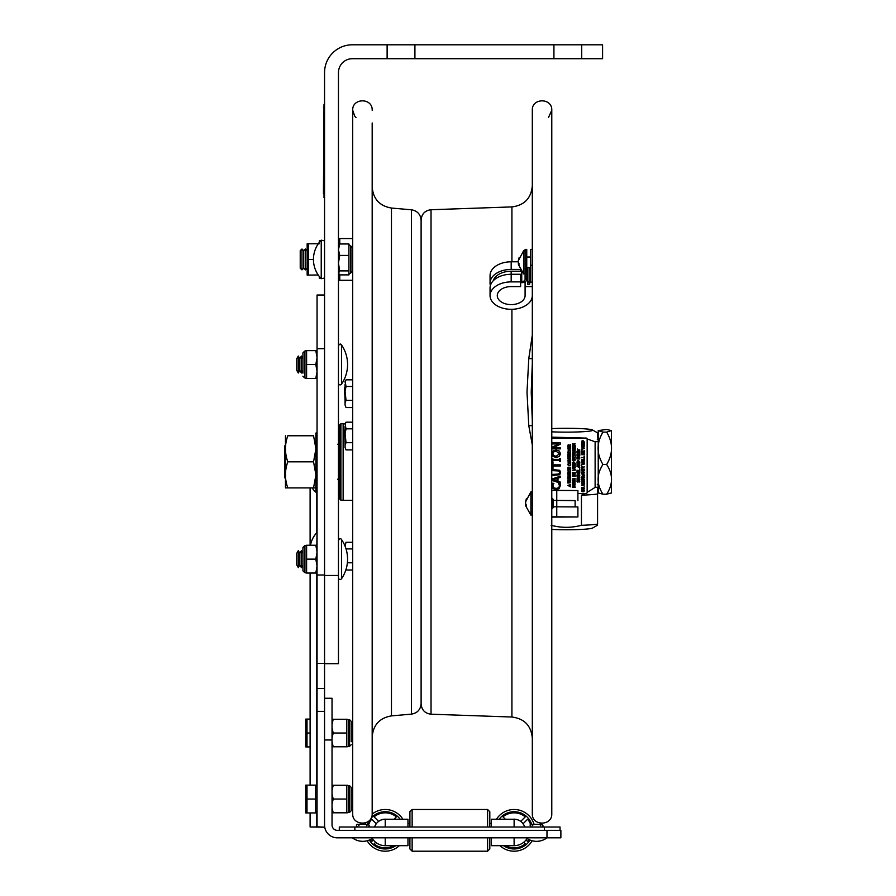 <?xml version="1.0" encoding="UTF-8"?>
<svg xmlns="http://www.w3.org/2000/svg" width="896" height="896" viewBox="0 0 896 896"><rect width="100%" height="100%" fill="white"/><g stroke="black" fill="none" stroke-linecap="round" stroke-linejoin="round"><path stroke-width="1.34" d="M532.314 444.931L528.774 425.634L527.005 392.134L528.774 358.635L532.314 335.048M532.314 363.328L531.227 392.134L532.314 420.941M411.466 714.134L391.462 715.882L391.462 208.051L411.466 209.798L411.466 714.134C417.379 713.115 420.605 709.598 421.109 703.606L421.109 220.013C421.669 213.931 424.973 210.504 431.032 209.731L511.918 206.909C524.362 205.318 531.16 198.285 532.314 185.786M532.314 800.957L532.314 110.264C531.709 97.72 552.373 97.72 551.779 110.264L551.779 813.669C552.373 826.224 531.709 826.213 532.314 813.669L532.314 800.957M372.176 122.976L372.176 813.669C372.77 826.224 352.106 826.213 352.71 813.669L352.71 110.264L352.71 238.582L339.763 238.582L339.763 243.97M414.915 58.699L387.117 58.699L387.117 44.8L414.915 44.8L414.915 58.699L553.93 58.699L553.93 44.8L581.728 44.8L581.728 58.699L553.93 58.699M414.915 44.8L553.93 44.8M581.728 58.699L602.582 58.699L602.582 44.8L581.728 44.8M387.117 44.8L352.363 44.8A27.798 27.798 0 0 0 324.554 72.598L324.554 575.478L338.464 575.478L338.464 72.598A13.899 13.899 0 0 1 352.363 58.699L387.117 58.699M324.554 575.478L324.554 663.678L338.464 663.678L338.464 575.478M321.227 240.162L321.227 278.701A27.742 27.742 0 0 1 321.227 240.162L324.554 240.822M352.587 262.349L352.587 247.755L350.918 246.086L350.918 272.776L352.587 271.107M338.464 263.2L339.696 270.894L338.464 273.336M338.464 245.963L339.696 243.97L348.914 243.97L348.914 274.893L339.696 274.893L338.464 272.91M350.918 272.776L348.914 274.31M348.914 270.894L339.696 270.894M350.582 272.776L350.582 246.086L348.914 244.552M348.914 255.427L339.696 255.427L338.464 263.133M339.696 243.97L338.464 249.682L339.696 255.427M324.554 295.019L317.05 295.019L317.05 826.952L310.106 826.997L324.554 827.176L317.05 826.84M317.05 574.986L324.554 574.986L324.554 348.69L317.05 348.69M324.554 826.963L324.554 663.678M324.554 688.475L317.05 688.475M316.803 545.238L317.05 532.078M312.166 487.906A24.886 17.595 0 0 0 316.803 492.89L316.803 491.646M611.464 492.89L606.648 494.211C613.144 484.299 613.144 474.387 606.648 464.475C613.144 453.69 613.144 442.893 606.648 432.107L611.386 430.606L606.648 429.453L598.226 430.606L602.963 432.107C596.467 442.893 596.467 453.69 602.963 464.475C596.467 474.387 596.467 484.299 602.963 494.211L598.147 492.89M602.963 494.211L606.648 494.211M598.226 493.058L598.226 430.606M602.963 464.475L606.648 464.475M611.386 430.606L611.386 493.058M602.963 432.107L606.648 432.107M551.152 525.302C561.254 527.99 571.346 527.99 581.448 525.302L581.448 495.174A34.754 2.531 180 0 0 597.576 493.998L597.576 487.222A42.538 3.102 180 0 1 595.123 487.402L595.123 441.784L587.126 438.928M581.448 495.174L584.875 493.55M587.149 492.341L595.123 487.402M597.576 493.998L597.576 524.126A34.754 2.531 -0 0 1 590.867 524.821A34.754 2.531 -0 0 1 581.448 525.302M597.576 437.405L597.576 432.88L592.502 429.979A26.41 1.926 0 0 0 551.779 428.613M584.214 438.054L551.779 437.147M597.576 525.168L592.502 528.069A26.41 1.926 180 0 1 584.976 529.189A26.41 1.926 180 0 1 551.779 529.435M551.779 431.827A26.41 1.926 0 0 0 584.976 431.581A26.41 1.926 0 0 0 592.502 429.979M595.123 441.784A42.538 3.102 0 0 0 597.576 441.616M568.4 463.176L570.371 462.56L569.24 463.422L568.12 462.571L568.4 463.176M568.12 462.571L569.24 461.731L570.371 462.571M568.176 463.456L568.176 461.664L570.315 461.664L568.176 461.686L568.176 463.467L570.315 463.478L570.315 461.686L570.696 462.582M568.243 460.6L570.64 458.965L567.851 458.965L570.058 459.312L567.851 460.947L570.64 460.947L568.243 460.6M568.243 458.058L570.64 456.422L567.851 456.422L570.058 456.758L567.851 458.405L570.64 458.405L568.243 458.058M567.851 454.126L567.851 455.851L570.64 455.851L570.64 454.126L570.304 455.493L569.274 455.493L569.274 454.216L568.949 455.493L568.187 455.493L568.187 454.126M569.251 453.869L570.315 453.522L570.45 451.774L569.251 453.488L568.042 451.774L568.187 453.533L569.251 453.869M568.187 451.707L568.187 450.778L570.64 450.778L568.187 450.408L568.187 449.478L568.187 450.778M572.746 475.955L573.563 475.955M573.563 475.978L572.746 475.978L572.824 475.126L573.563 475.978M572.757 463.613L574.896 463.613L572.757 463.635L573.821 462.202L574.896 463.635M572.432 463.982L572.656 462.358L573.821 461.798L575.21 463.344L573.821 461.821L572.656 462.381L572.432 464.005L575.21 464.005L575.21 463.366L575.21 463.982M577.416 466.659L578.693 467.074L578.693 466.234L578.693 467.096L577.394 466.67L578.693 466.234M577.013 466.413L579.79 467.824L579.018 467.197L579.79 465.494L577.013 466.435L579.79 465.494M577.394 464.89L579.79 463.243L577.013 463.243L579.208 463.59L577.013 465.237L579.79 465.237L577.394 464.89M577.326 462.302L579.466 462.302M579.466 462.314L577.326 462.314L577.494 461.306L579.286 461.272L579.466 462.314M577.013 462.672L577.226 461.037L578.402 460.477L579.79 462.034L578.402 460.499L577.226 461.059L577.013 462.683L579.79 462.683L579.79 462.045L579.79 462.672M579.51 459.021L579.79 457.946L577.013 457.946L577.013 459.021L579.51 459.021M577.394 457.139L579.79 455.504L577.013 455.504L579.208 455.851L577.013 457.486L579.79 457.139M577.013 454.944L579.79 454.944L579.79 453.331L579.466 454.574L577.013 454.944M577.013 451.315L577.013 453.04L579.79 453.04L579.79 451.315L579.466 452.682L578.424 452.682L578.424 451.405L578.099 452.682L577.338 452.682L577.338 451.315M577.338 451.192L577.338 450.262L579.79 450.262L577.338 449.893L577.338 448.963L577.338 450.262M581.907 488.611L582.949 488.611M582.366 487.648L582.949 488.634L581.907 488.634L582.366 487.648M583.262 488.208L584.371 486.853L581.582 488.286L581.582 489.003L584.371 488.611M584.371 483.448L581.582 482.339L583.923 483.258L581.582 483.818L583.89 484.736L581.582 485.677L584.371 484.971L582.064 484.008L584.371 483.448M581.582 480.917L584.371 482.306L583.587 481.678L584.371 479.987L581.582 480.917L584.371 479.987M583.274 480.726L583.274 481.578L581.963 481.152L583.274 480.726L583.274 481.566L581.997 481.141M581.997 474.13L583.274 474.544L583.274 473.704L583.274 474.566L581.963 474.141L583.274 473.704M581.907 454.306L582.714 454.306L581.907 454.328L582.266 453.331L582.714 454.328M581.582 454.675L581.694 453.208L583.509 452.794L584.371 453.902L583.509 452.816L582.21 452.95L581.582 454.698L584.371 454.698L584.371 453.902L584.371 454.675M583.531 453.197L584.058 454.328L583.027 454.328L583.531 453.197M581.582 450.71L581.582 452.446L584.371 452.446L584.371 450.71L584.035 452.077L583.005 452.077L583.005 450.811L582.68 452.077L581.918 452.077L581.918 450.71M584.371 448.459L581.582 447.104L583.901 448.246L581.582 449.411L584.371 448.459M581.907 442.333L584.046 442.333L581.907 442.355L582.971 440.922L584.046 442.355M581.582 442.702L581.806 441.078L582.982 440.518L584.371 442.086L582.982 440.541L581.806 441.101L581.582 442.725L584.371 442.725L584.371 442.086L584.371 442.702M567.851 485.442L570.64 484.501L567.851 485.453L570.64 486.842L569.856 485.162L570.64 486.45M569.296 482.675L570.64 482.675L569.296 482.698L569.296 481.443M568.971 481.466L568.971 482.698L568.187 482.698L568.187 481.387M567.851 481.41L567.851 483.067L570.64 482.698M570.304 480.715L567.851 480.715L570.304 480.693L570.304 479.45M567.851 480.693L570.64 481.085L570.64 479.472M568.949 478.811L568.187 478.811L568.949 478.8L568.949 477.546M568.187 478.811L568.187 477.434M567.851 477.445L567.851 479.181L570.64 479.181L570.64 477.434M570.304 478.811L569.274 478.811L570.304 478.8L570.304 477.445M567.851 475.104L569.229 475.978L567.851 475.126L568.938 476.202L567.851 477.288L569.24 476.426L570.64 477.31L569.531 476.224L570.64 475.126L569.229 476L570.64 475.126M570.349 474.219L568.142 474.219L570.349 473.861M570.64 472.618L570.405 471.811L570.64 473.413L567.851 473.413L568.478 471.654L570.405 471.811L567.963 471.923L567.851 473.39M567.851 470.77L570.64 471.162L570.64 469.538M570.304 469.538L570.304 470.792M568.949 468.899L568.187 468.899L568.949 468.877L568.949 467.622M568.187 468.899L568.187 467.51M567.851 467.533L567.851 469.269L570.64 469.269L570.64 467.51M570.304 468.899L569.274 468.899L570.304 468.877L570.304 467.533M569.274 468.899L569.274 467.622M568.12 464.834L569.251 465.685L568.12 464.845L568.49 463.994L567.874 464.363L568.49 463.994M568.187 465.752L570.315 465.741L570.685 464.856L570.315 465.73M570.002 463.994L570.685 464.856L570.002 463.994L570.36 464.845L569.251 465.707L570.36 464.834M570.64 460.589L568.277 460.589M567.851 457.856L570.013 456.758M568.12 452.614L568.411 453.242M568.187 453.51L567.806 452.626M570.002 451.774L570.315 453.51M570.64 450.386L568.187 450.386M568.176 449.008L567.795 448.112L568.176 449.03L570.315 449.03L570.315 447.238L570.696 448.134M570.315 447.216L568.176 447.238L570.315 447.216M568.176 447.216L567.795 448.134L568.176 447.216M567.851 446.477L567.851 445.771L567.851 446.499L570.64 446.499L569.531 446.13L570.64 444.36L569.43 445.346L568.613 444.763L569.43 445.346M568.613 444.763L567.997 445.077L568.613 444.763M567.997 445.066L567.851 445.782L567.997 445.066M572.432 484.949L573.978 486.136L572.432 487.323L575.21 487.323L572.813 486.987L574.448 486.27L572.813 485.318L575.21 484.949L572.432 484.926L575.21 484.949M572.869 486.965L575.21 486.965M572.432 486.808L573.955 486.125M574.728 483.941L572.432 484.053L574.728 483.941L574.728 482.899L572.432 482.787L574.168 482.418L575.019 482.686L575.019 484.142M572.432 484.053L575.019 484.154L575.019 482.686L574.168 482.418M572.432 482.418L574.168 482.395M572.387 481.062L572.566 480.234L573.182 482.003L574.482 480.525L574.582 482.026L575.008 480.39L575.266 481.096M575.008 480.368L574.414 480.144L575.008 480.368M573.138 481.622L572.701 481.051L573.138 481.622L574.414 480.122L573.138 481.622M572.757 478.755L572.757 480.043L572.757 479.114L575.21 479.114L572.757 478.755L575.21 478.733M572.432 476.325L572.432 475.597L572.432 476.347L575.21 476.347L575.21 475.552L575.21 476.325M574.358 474.443L575.21 475.53L574.358 474.466L573.664 474.981L574.358 474.466M572.544 474.869L572.432 475.608L572.544 474.869M572.432 472.349L572.432 474.096L575.21 474.096L575.21 472.371L574.885 473.738L573.854 473.738L573.854 472.461L573.518 473.738L572.757 473.738L572.757 472.349M572.432 470.434L575.019 470.534L575.019 469.067L575.266 469.806M575.019 469.045L574.168 468.798L575.019 469.045M574.168 468.798L572.432 468.798L574.168 468.798M572.432 468.776L574.728 469.28L574.168 470.434M572.701 467.41L573.138 468.003L573.003 466.659L572.387 467.454L573.182 468.384L574.482 466.906L574.582 468.384L574.941 467.499M574.582 468.384L575.008 466.771L575.266 467.477M575.008 466.749L573.138 468.003L575.008 466.749M572.757 465.752L573.518 465.752L572.757 465.774L572.757 464.386M572.432 464.408L572.432 466.144L575.21 466.144L575.21 464.386M573.854 465.752L574.885 465.752L573.854 465.774L573.854 464.486M572.432 460.208L572.432 459.48L572.432 460.23L575.21 460.23L575.21 459.435L575.21 460.208M575.21 459.413L574.358 458.349L572.544 458.763L574.358 458.326L575.21 459.413M572.544 458.752L572.432 459.491L572.544 458.752M572.432 456.243L572.432 457.979L575.21 457.979L575.21 456.243L574.885 457.61L573.854 457.61L573.518 456.322L573.518 457.61L572.757 457.61L572.757 456.232M572.757 457.598L573.518 457.598M573.854 457.598L574.885 457.598M572.757 455.202L575.21 455.202L572.757 454.832L572.432 453.88L572.757 456.109M575.21 454.81L572.757 454.81M572.432 451.965L574.739 452.906L572.432 453.846L575.21 453.141L572.902 452.178L575.21 451.203L572.432 450.509L574.762 451.427L572.432 451.987L574.717 451.416M575.21 452.715L572.947 452.178M572.432 450.509L575.21 451.181M572.432 453.466L574.694 452.906M573.518 448.538L573.518 449.814L572.757 449.814L573.518 449.792M572.432 448.426L572.432 450.184L575.21 450.184L575.21 448.426M573.854 449.792L574.885 449.792L573.854 449.814L573.854 448.538M572.757 447.653L573.518 447.653L572.757 447.675L572.757 446.286M572.432 446.309L572.432 448.045L575.21 448.045L575.21 446.286M574.885 447.675L573.854 447.675L574.885 447.653L574.885 446.309M573.854 447.675L573.854 446.376M572.432 445.357L574.594 444.259L572.432 445.906L575.21 445.906L572.813 445.558L575.21 443.912L572.432 443.912L575.21 443.901M572.432 443.901L574.638 444.259M577.282 481.141L577.718 481.734L577.584 480.39L576.957 481.186L577.752 482.126L579.051 480.648L579.163 482.115L579.522 481.242M579.163 482.115L579.835 481.23L578.995 480.256L579.835 481.208M577.013 478.229L579.32 479.181L577.013 480.11L579.79 479.405L577.483 478.453L579.79 477.467L577.013 476.773L579.342 477.691L577.013 478.251L579.298 477.68M577.528 478.442L579.79 479.002M579.79 477.456L577.013 476.773M577.293 476.202L579.51 476.202M577.013 475.317L579.79 473.962L577.013 473.01L579.32 474.152L577.013 475.317M577.013 473.01L579.79 473.962M577.013 474.925L579.286 474.141M578.099 472.382L577.338 472.382L578.099 472.36L578.099 471.106M577.338 472.382L577.338 470.994M577.013 471.016L577.013 472.752L579.79 472.752L579.79 470.994M578.424 472.36L579.466 472.36L578.424 472.382L578.424 471.083M577.013 470.221L579.79 470.613L579.79 468.978M579.018 466.133L579.79 467.443M579.79 463.232L577.013 463.243M577.013 464.688L579.174 463.59M579.79 455.482L577.013 455.482M577.013 456.949L579.174 455.851M581.907 491.512L581.526 490.616L582.982 491.859L584.046 491.534L584.046 489.742L584.427 490.616M584.046 489.742L582.982 489.406L584.046 489.742M582.982 489.384L581.907 489.742L582.982 489.384M584.371 486.842L583.162 487.85M581.582 488.981L581.739 487.558L583.162 487.827M584.371 484.546L582.098 484.008M581.582 482.317L584.371 483.034M581.582 483.818L583.878 483.246M581.582 485.274L583.845 484.736M584.371 481.914L583.587 480.626M581.582 479.696L581.739 478.285L583.162 478.542L584.371 477.557L581.582 479.002L581.582 479.718L584.371 479.338M583.262 476.56L584.371 476.986L583.262 476.986L584.371 475.686L583.587 474.667L584.371 474.914M583.587 473.603L581.582 473.894L584.371 472.965M581.582 473.883L584.304 475.261L583.162 476.19L584.282 475.261M583.162 476.179L582.344 475.619L583.162 476.179M581.582 472.707L584.371 472.707L581.974 472.36L584.371 470.714L581.582 470.714L583.789 471.061L581.582 472.707M582.008 472.338L584.371 472.338M581.582 470.714L584.371 470.714M581.582 472.181L583.744 471.061M581.582 467.802L582.792 467.096L581.582 467.802L581.918 470.422M581.918 469.504L584.371 469.504L581.918 469.146L581.616 468.205L584.371 466.906M581.918 469.123L584.371 469.146M583.139 466.906L581.582 465.987L583.139 466.906M581.582 465.965L582.814 467.107M581.582 461.429L583.923 462.347L581.582 462.907L583.89 463.837L581.582 464.778L584.371 464.061L582.064 463.109L584.371 462.134L581.582 461.418L584.371 462.112M582.098 463.098L584.371 463.658M581.582 462.885L583.878 462.336M581.582 464.397L583.845 463.826M581.874 460.858L584.08 460.858M584.08 461.216L584.371 460.118M584.08 460.488L581.874 460.488L584.08 460.141M581.582 459.29L584.371 459.682L584.371 458.058M581.582 457.397L584.371 457.789L584.371 456.154M581.918 452.066L582.68 452.066M583.005 452.066L584.035 452.066M584.371 448.045L581.582 447.104M581.907 446.645L581.526 445.76L582.982 447.003L584.427 445.771L584.046 446.645M584.046 444.886L582.982 444.55L584.427 445.76L584.046 444.886M582.982 444.528L581.907 444.886L582.982 444.528M581.582 443.162L581.874 444.237M581.874 443.901L584.371 444.248L584.371 443.162M560.325 442.926L551.981 442.926L560.325 442.904L560.325 444.17L553.134 447.843L560.325 447.843L553.179 447.832M551.981 442.904L551.981 443.957L558.589 443.957L551.981 447.306L551.981 448.885L560.325 448.885L560.325 447.843M558.432 483.325L559.754 483.302L560.235 484.4L559.754 483.325L558.432 483.325L559.518 485.89L558.69 487.704L559.518 485.878M551.835 485.89L552.541 483.302L551.835 485.89L552.989 488.589L556.158 489.63L559.384 488.589L560.235 484.422L560.47 485.912M552.787 485.878L553.638 487.715L556.158 488.454L558.69 487.693L556.158 488.477L553.638 487.738L552.787 485.89L553.874 483.325L552.541 483.325M551.981 479.002L560.325 476.19L551.981 479.024L551.981 480.379L560.325 483.19L560.325 482.07L557.995 481.309L557.995 478.139L557.995 481.286L560.325 482.07M551.981 475.53L559.731 474.734L560.504 472.517L559.731 470.299L551.981 469.504L551.981 470.613L558.869 470.971L559.552 472.517L558.869 474.062L551.981 474.421L551.981 475.53M551.981 474.421L558.869 474.04L559.552 472.506M560.325 465.987L560.325 464.878L552.978 464.878L552.978 462.09L551.981 462.09L551.981 468.776L552.978 468.776L552.978 465.987L560.325 465.987M552.978 465.987L552.978 468.754M552.978 462.067L551.981 462.09M559.474 461.541L559.474 460.51L559.474 461.563L560.325 461.563L560.325 458.349L559.474 458.349L560.325 458.326M553.638 455.594L556.158 456.277L559.541 453.746L556.158 456.299L553.638 455.616L552.765 453.768L553.638 455.616M552.765 453.768L553.638 451.931L556.158 451.248L559.541 453.768M559.362 451.091L556.158 450.094L559.362 451.069L560.504 453.757L559.362 451.091M560.504 453.757L559.362 456.456L556.158 457.453L552.944 456.445L551.813 453.779L552.944 451.069L556.158 450.072L552.944 451.091L551.813 453.779M551.779 438.088L586.04 438.088A1.109 1.109 -0 0 1 587.149 439.197L587.149 492.442A1.109 1.109 -0 0 1 586.04 493.55L577.898 493.55M587.149 492.397L587.149 439.163A1.109 1.109 180 0 0 586.04 438.054L551.779 438.054M552.843 458.326L551.981 458.349L552.843 458.326L552.843 459.402L559.474 459.402L559.474 458.349M552.843 459.379L559.474 459.379M552.843 460.51L552.843 461.541L552.843 460.51L559.474 460.51M552.978 464.856L560.325 464.856M551.981 469.504L559.731 470.288L560.504 472.517M552.541 483.302L553.874 483.325M551.981 447.306L558.555 443.957M581.874 443.509L584.08 443.509L581.874 443.173M581.582 449.019L583.867 448.246M584.035 456.176L584.035 457.419M584.035 458.069L584.035 459.312M581.582 477.333L582.344 475.597L581.582 477.355L584.371 476.986M577.338 449.87L579.79 449.893M578.424 452.659L579.466 452.659M577.338 452.659L578.099 452.659M577.013 454.574L579.466 454.552M577.293 458.27L579.51 458.27M577.427 464.867L579.79 464.89M579.466 469L579.466 470.243M577.293 475.81L579.51 475.81L577.293 475.474M577.013 479.73L579.275 479.17M577.584 480.346L576.957 481.186M577.718 481.723L578.995 480.234L577.718 481.734M572.858 445.536L575.21 445.536M572.757 448.426L572.757 449.814M572.387 467.432L573.003 466.626M574.168 470.411L574.952 469.784M573.854 473.715L574.885 473.715M572.757 473.715L573.518 473.715M572.757 479.114L572.757 480.032M573.003 480.234L572.701 481.051M574.582 481.981L574.941 481.118M572.858 485.318L574.448 486.024M569.43 445.323L570.64 444.338M569.531 445.715L570.64 446.13M568.411 453.219L570.36 452.614M567.806 452.603L568.49 451.774M569.274 455.47L570.304 455.47M568.187 455.47L568.949 455.47M567.851 456.422L570.64 456.422M568.277 458.035L570.64 458.058M567.851 458.965L570.64 458.965M567.851 460.421L570.013 459.312M570.64 472.595L570.64 473.39M570.349 474.925L570.64 473.861M568.142 474.589L570.349 474.589M569.542 476.213L570.64 476.896M567.851 476.84L568.926 476.19M568.187 482.675L568.971 482.675M570.64 484.501L569.856 485.162M551.981 458.349L551.981 461.563L552.843 461.563M557.995 478.139L560.325 477.378L560.325 476.213M557.043 478.442L557.043 481.006L553.123 479.73L557.043 478.442L557.043 480.984L553.157 479.718M582.982 444.931L584.102 445.771L582.142 446.387L582.142 445.155L582.982 444.931M581.851 445.749L582.982 446.611L584.102 445.749M581.582 460.141L581.874 461.216M582.366 476L582.949 476.986L581.907 476.986L582.366 476M581.907 476.963L582.949 476.963M583.262 478.934L584.371 477.579M582.366 478.374L582.949 479.349L581.907 479.349L582.366 478.374M581.907 479.338L582.949 479.338M582.982 489.787L584.102 490.638L582.982 491.478L581.851 490.638L582.982 489.787M581.851 490.616L582.982 491.456L584.102 490.616M579.466 471.016L579.466 472.382M579.51 476.549L579.79 475.474M577.013 475.474L577.293 476.549M573.518 446.398L573.518 447.675M574.885 448.448L574.885 449.814M573.115 458.864L573.563 459.861L572.746 459.861L573.115 458.864M574.37 458.73L574.896 459.861L573.866 459.861L574.37 458.73M572.746 459.838L573.563 459.446M574.885 464.408L574.885 465.774M573.518 464.509L573.518 465.774M574.37 474.846L574.896 475.978L573.866 475.978L574.37 474.846M573.866 475.955L574.896 475.955M568.635 445.155L569.218 446.13L568.176 446.13L568.635 445.155M569.24 447.294L570.371 448.134L568.4 448.75L568.4 447.518L569.24 447.294M568.12 448.112L569.24 448.952L570.371 448.112M569.296 473.021L570.315 473.021L569.296 473.043L569.8 471.912L570.315 473.043M568.534 472.046L568.982 473.043L568.165 473.043L568.534 472.046M568.165 473.021L568.982 473.021M567.851 473.861L568.142 474.936M569.274 478.811L569.274 477.546M569.542 485.262L569.542 486.125L568.232 485.699L569.542 485.262L569.542 486.102L568.266 485.688M568.176 446.107L569.218 446.107M573.866 459.838L574.896 459.838M583.027 454.306L584.058 454.306M285.477 445.178L284.525 446.13L284.525 477.546L285.477 478.486M532.314 286.586L525.09 286.586L525.09 295.602A13.899 9.016 0 0 1 511.179 304.618A13.899 9.016 0 0 1 497.28 295.602A13.899 9.016 0 0 1 511.179 286.586L520.632 286.586L520.632 281.893L511.179 281.893A21.134 13.709 180 0 0 490.056 295.602A21.134 13.709 180 0 0 511.179 309.31A21.134 13.709 180 0 0 532.314 295.602M490.392 285.555A21.134 13.709 0 0 1 490.056 283.125A21.134 13.709 0 0 1 511.179 269.416L520.106 269.416M518.291 261.8L511.179 261.8A21.134 13.709 180 0 0 490.056 275.509L490.056 283.125M525.09 286.586L525.09 281.837M520.632 281.579L521.752 281.579A3.338 2.162 180 0 0 525.09 279.418L525.09 251.227L523.701 250.611L523.701 273.963L525.09 273.336M520.632 270.334L520.632 271.219L511.179 271.219A18.346 11.906 180 0 0 493.181 280.806M525.09 249.379L526.747 249.379L526.747 265.25L525.09 265.25L525.09 249.379M525.09 279.418L525.09 265.25M526.747 265.25L526.747 279.418A5.006 3.248 0 0 1 521.752 282.666L520.632 282.666M520.632 281.893L520.632 274.277L511.179 274.277A21.134 13.709 180 0 0 490.056 287.986L490.056 295.602M532.314 265.25L530.645 265.25L530.645 249.379L532.314 249.379L532.314 265.25M532.314 280.93A2.778 1.803 0 0 1 530.298 282.666L530.342 282.654A1.109 0.717 180 0 0 529.536 283.349L529.536 284.469L527.867 284.469L527.867 283.349A2.778 1.803 0 0 1 529.883 281.613L529.838 281.624A1.109 0.717 180 0 0 530.645 280.93L530.645 265.25M529.838 267.568L529.838 281.624M529.883 267.568L529.883 281.613M527.867 267.568L527.867 283.349M551.779 517.059L570.674 516.958L551.779 516.846M551.779 516.79L577.898 516.958L577.898 506.946L553.168 506.778M577.898 516.958L551.779 517.115M575.12 506.867L575.12 500.55L553.168 500.405M553.168 500.382L575.12 500.629M551.779 490.381L577.898 490.538L577.898 500.55M491.366 837.827L491.366 845.667L514.114 845.667L514.114 837.827M385.224 837.827L385.224 845.667A15.322 15.322 0 0 1 372.254 838.499M332.035 739.962L332.035 825.037A5.309 5.309 0 0 0 337.344 830.346L560.874 830.346L560.874 837.827L337.344 837.827A12.79 12.79 0 0 1 324.554 825.037L324.554 739.962L332.035 739.962L332.035 698.264L324.554 698.264M407.96 837.827L407.96 845.667L385.224 845.667M527.083 838.499A15.322 15.322 0 0 1 514.114 845.667M489.81 837.827L489.81 848.971L487.592 851.2L412.138 851.2L409.909 848.971L409.909 837.827M409.909 827.019L409.909 811.72L412.138 809.491L412.138 827.019M412.138 851.2L412.138 837.827M487.592 851.2L487.592 837.827M487.592 827.019L487.592 809.491L412.138 809.491M489.81 827.019L489.81 811.72L487.592 809.491M527.621 819.202L523.085 823.738L527.621 819.202A17.517 17.517 0 0 1 530.634 824.533A17.517 17.517 0 0 0 527.621 819.202M527.621 841.501L526.064 839.933L527.621 841.501A17.517 17.517 0 0 0 528.998 839.586A17.517 17.517 0 0 1 527.621 841.501M524.754 827.019A11.144 11.144 0 0 0 523.085 823.738M520.733 821.374L525.258 816.838L520.733 821.374A11.144 11.144 0 0 0 513.184 819.235M531.731 824.298A18.626 18.626 0 0 0 499.162 819.235M503.518 845.667A18.626 18.626 0 0 0 530.018 840.045M499.968 845.667A20.854 20.854 0 0 0 532.179 840.762M534.072 824.298A20.854 20.854 0 0 0 496.474 819.235M505.624 845.667A17.517 17.517 0 0 0 525.258 843.853L523.701 842.296L525.258 843.853A17.517 17.517 0 0 1 505.624 845.667M505.366 819.235L502.97 816.838L505.366 819.235M525.258 816.838A17.517 17.517 0 0 0 502.97 816.838M393.971 819.235L396.368 816.838A17.517 17.517 0 0 0 374.069 816.838L378.605 821.374L374.069 816.838A17.517 17.517 0 0 1 396.368 816.838L393.971 819.235M386.154 819.235A11.144 11.144 0 0 0 378.605 821.374A11.144 11.144 0 0 1 386.154 819.235M376.253 823.738L371.717 819.202L376.253 823.738A11.144 11.144 0 0 0 374.584 827.019M371.717 841.501L373.274 839.933L371.717 841.501A17.517 17.517 0 0 1 370.339 839.586M375.637 842.296L374.069 843.853L375.637 842.296M400.176 819.235A18.626 18.626 0 0 0 370.966 818.362M369.488 820.378A18.626 18.626 0 0 0 367.606 824.298M369.32 840.045A18.626 18.626 0 0 0 395.819 845.667M402.864 819.235A20.854 20.854 0 0 0 372.165 814.094M365.781 822.808A20.854 20.854 0 0 0 365.266 824.298M367.158 840.762A20.854 20.854 0 0 0 399.37 845.667M374.069 843.853A17.517 17.517 0 0 0 393.714 845.667A17.517 17.517 0 0 1 374.069 843.853M371.717 819.202A17.517 17.517 0 0 0 368.704 824.533M491.366 823.402L491.366 819.235L491.366 823.402L489.81 823.402M407.96 827.019L407.96 819.235L407.96 823.402L409.909 823.402M524.709 827.019A11.11 11.11 0 0 0 514.114 819.235L491.366 819.235L491.366 827.019M407.96 819.235L385.224 819.235A11.11 11.11 0 0 0 374.618 827.019M560.045 830.346L560.045 827.019L339.293 827.019L339.293 830.346M345.218 423.595L343.134 423.595L343.134 500.338L352.71 500.338L352.71 542.293L346.035 542.293L345.072 546.19M340.906 500.192L340.906 423.741L339.797 424.85L339.797 499.083L340.906 500.192L343.134 500.192M300.227 250.678L300.227 268.195L301.963 269.864L301.963 249.01L300.227 250.678M301.963 249.01L303.71 250.678L303.71 268.195L301.963 269.864M303.71 250.678L305.446 249.01L305.446 269.864L303.71 268.195M339.763 274.893L339.763 280.28L352.71 280.28L352.71 379.837L346.035 379.837L345.072 381.506L346.035 386.478L345.072 391.261L345.072 384.182M319.334 242.334L319.334 240.531L320.88 240.531M320.88 278.342L319.334 278.342L319.334 276.528M319.334 243.779L318.226 243.858M318.226 275.005L307.16 275.094L308.28 275.094L308.28 259.437L313.432 259.437M308.28 259.437L308.28 243.779L307.16 243.779L307.16 275.094M308.28 243.779L318.203 243.779M345.072 429.408L344.501 430.416L345.072 442.68M345.072 387.061L344.501 388.069L345.072 400.333M346.035 386.478L352.71 386.478M346.035 379.837L345.072 382.133M346.035 407.568L345.072 405.07L346.035 407.568L352.71 407.568L352.71 422.184L346.035 422.184L345.072 423.853L346.035 428.826L345.072 433.608L345.072 426.53M345.072 391.261L346.035 400.344L352.71 400.344M346.035 400.344L345.072 402.83L345.072 395.55M345.072 402.83L345.072 405.07M346.035 428.826L352.71 428.826M346.035 422.184L345.072 424.48M346.035 449.915L345.072 447.418L346.035 449.915L352.71 449.915M345.072 433.608L346.035 442.691L352.71 442.691M346.035 442.691L345.072 445.178L345.072 437.898M345.072 445.178L345.072 447.418M346.046 548.923L352.71 548.923M346.035 542.293L345.072 544.578M346.035 570.013L352.71 570.013L352.71 813.669M347.39 562.789L352.71 562.789M518.448 263.794L518.414 262.282M523.701 250.611L518.28 260.781L519.198 257.354L518.28 261.834L519.198 265.642L518.414 264.634L523.701 273.963M518.28 263.794L519.187 263.794M532.314 514.517L532.314 492.408L530.925 491.792L530.925 515.144L532.314 514.517M525.683 504.974L525.638 503.462M530.925 491.792L525.515 501.962L526.422 498.534L525.515 503.014L526.422 506.811L525.638 505.814L530.925 515.144M525.515 504.974L526.411 504.974M553.168 507.64L553.168 499.296L552.048 498.187L552.048 508.749L553.168 507.64M532.314 498.814L532.314 508.749M317.05 460.096L315.885 460.096L316.994 460.096L316.994 432.006L315.885 433.115L315.885 490.549L316.994 491.669L316.994 463.568L315.885 463.568L317.05 463.568M285.477 435.758L285.477 487.906L287.806 487.906C284.67 479.214 284.67 470.523 287.806 461.832C284.67 453.141 284.67 444.45 287.806 435.758C284.67 435.758 284.67 435.758 287.806 435.758C284.67 435.758 284.67 435.758 287.806 435.758L313.555 435.758C316.691 435.758 316.691 435.758 313.555 435.758C316.691 435.758 316.691 435.758 313.555 435.758L315.885 448.605M315.885 448.997L313.555 461.832L315.885 474.678M315.885 475.07L313.555 487.906L315.885 487.906M287.806 461.832L313.555 461.832M287.806 487.906L313.555 487.906M351.221 790.35L351.221 787.371L351.221 790.35L352.71 790.35M351.221 810.723L351.221 787.371L349.552 785.702L349.552 812.392L351.221 810.723L349.552 812.392L348.443 812.392L348.443 785.702L349.552 785.702L351.221 787.371M332.035 741.597L333.189 746.771L346.774 746.771L346.774 719.253L333.189 719.253L332.035 724.438M332.035 727.832L333.189 733.018L346.774 733.018M333.189 733.018L332.035 738.192M333.189 746.771L332.035 746.771M332.035 719.253L333.189 719.253M352.71 741.698L351.221 741.698L351.221 721.336L351.221 724.326L352.71 724.326M332.035 807.621L333.189 812.806L346.774 812.806L346.774 785.277L333.189 785.277L332.035 790.462M332.035 793.856L333.189 799.042L346.774 799.042M333.189 799.042L332.035 804.227M333.189 812.806L332.035 812.806M332.035 785.277L333.189 785.277M310.106 719.107L307.003 719.107L307.003 746.917L310.106 746.917L310.106 785.142L310.106 573.048L310.106 719.107M310.106 733.018L307.003 733.018M307.003 746.917L305.76 746.917L305.76 719.107L307.003 719.107M317.05 786.531L315.661 786.531M315.661 799.042L315.661 785.142L307.003 785.142L307.003 812.941L315.661 812.941L315.661 799.042L307.003 799.042M307.003 812.941L305.76 812.941L305.76 785.142L307.003 785.142M341.499 578.771A1.669 1.669 0 0 1 338.464 577.83A1.669 1.669 0 0 0 341.499 578.771A34.754 34.754 0 0 0 341.499 539.515L341.499 578.771M296.755 553.336L296.755 564.95L298.301 567.616L298.301 550.659L296.755 553.336L298.301 550.659L299.846 553.336L299.846 564.95L298.301 567.616L296.755 564.95M302.926 553.336L301.381 550.659L299.846 553.336L301.381 550.659L301.381 567.616L299.846 564.95L298.301 567.616M341.499 384.16A34.754 34.754 0 0 0 341.499 344.893L341.499 384.16A1.669 1.669 0 0 1 338.464 383.208A1.669 1.669 0 0 0 341.499 384.16A34.754 34.754 0 0 0 341.499 344.893C340.592 343.526 339.584 343.84 338.464 345.834M296.755 358.714L296.755 370.328L298.301 373.005L298.301 356.048L296.755 358.714L298.301 356.048L299.846 358.714L299.846 370.328L298.301 373.005L296.755 370.328M302.926 358.714L301.381 356.048L299.846 358.714L301.381 356.048L301.381 373.005L299.846 370.328L298.301 373.005M302.926 570.819L304.595 572.488L304.931 545.798L304.931 572.488L302.926 570.819L302.926 547.467L302.926 567.762M317.05 566.126L315.806 573.048L317.05 573.048L306.6 573.048L306.6 545.238L317.05 545.238L315.806 545.238L317.05 552.16M306.6 559.138L315.806 559.138L317.05 552.227M317.05 566.059L315.806 559.138M302.926 373.139L302.926 352.845L302.926 373.139M304.931 377.866L304.595 351.176L302.926 352.845L304.931 351.176L304.931 377.866L306.174 378.426M317.05 371.504L315.806 378.426L317.05 378.426L306.6 378.426L306.6 350.627L317.05 350.627L315.806 350.627L317.05 357.538M306.6 364.526L315.806 364.526L317.05 357.605M317.05 371.448L315.806 364.526M323.445 193.816L324.005 104.294M324.554 100.408L324.005 197.714M532.314 425.634L528.774 425.634M532.314 358.635L528.774 358.635M421.109 703.92C421.669 710.002 424.973 713.429 431.032 714.202L431.032 209.731M431.032 714.202L511.918 717.024L511.918 309.299M511.918 261.8L511.918 206.909M317.05 711.357L324.554 711.357M317.05 493.326A0.907 0.638 180 0 0 316.803 492.89L316.803 532.694A24.886 24.886 0 0 0 310.498 545.238M316.803 573.048L316.803 786.531M316.803 811.552L316.803 826.952M511.179 261.8L511.179 269.416M511.179 281.893L511.179 271.219M521.752 271.902L521.752 281.579M556.763 516.79L556.763 500.405M556.763 490.381L556.763 500.382M546.974 830.346L546.974 837.827A17.27 17.27 0 0 1 526.12 837.827M514.114 827.019L514.114 819.235M385.224 827.019L385.224 819.235M354.861 830.346L354.861 827.019M544.477 830.346L544.477 827.019M347.334 746.771L348.443 746.357L348.443 719.667L349.552 719.667L349.552 746.357L351.221 744.688M323.445 107.352L324.554 107.352M323.445 190.758L324.554 190.758M511.918 717.024C524.362 718.614 531.16 725.648 532.314 738.147M548.453 117.589L551.779 110.264M356.037 117.589L354.771 116.256L352.71 110.264C352.106 97.72 372.77 97.72 372.176 110.264M391.462 715.882C379.613 717.931 373.184 724.954 372.176 736.938M391.462 208.051C379.613 206.002 373.184 198.99 372.176 187.006M411.466 209.798C417.379 210.829 420.605 214.334 421.109 220.326M324.554 278.04L321.227 278.701M324.554 663.398L317.05 663.398M310.106 812.941L310.106 826.997M310.106 487.906L310.106 545.238M597.296 484.355L598.136 485.184M597.296 439.309L598.136 438.48M338.464 489.597L339.797 489.597M338.464 434.078L339.797 434.078M337.624 479.214L338.464 480.043M337.624 444.461L338.464 443.621M357.65 824.298L357.638 824.298C355.981 824.477 355.981 825.384 357.638 827.019C355.981 825.384 355.981 824.477 357.638 824.298L359.005 825.664M540.333 825.664L541.688 824.298C543.48 825.675 543.48 826.582 541.688 827.019C543.48 826.582 543.48 825.675 541.688 824.298L531.406 824.298C529.648 824.443 529.648 825.35 531.406 827.019M532.773 825.664L531.406 824.298L541.688 824.298M366.565 825.664L367.931 824.298L357.638 824.298L367.931 824.298C369.712 825.698 369.712 826.605 367.931 827.019M352.363 837.827A17.27 17.27 0 0 0 373.206 837.827M343.134 423.741L340.906 423.741M307.149 250.645L305.446 249.01M307.149 268.218L305.446 269.864M526.747 267.568L530.645 267.568M526.747 257.006L530.645 257.006M347.334 719.253L348.443 719.667M348.443 746.357L349.552 746.357M349.552 719.667L351.221 721.336M347.334 785.277L348.443 785.702M347.334 812.806L348.443 812.392M305.76 734.126L305.76 739.682M305.76 719.947L305.76 730.509M351.221 807.733L352.71 807.733M315.661 811.552L317.05 811.552M305.76 800.15L305.76 805.717M305.76 785.971L305.76 796.544M341.499 539.515C340.614 538.149 339.595 538.462 338.464 540.456C339.539 538.474 340.547 538.16 341.499 539.515M302.926 564.95L301.381 567.616M302.926 370.328L301.381 373.005L299.846 370.328M341.499 344.893L339.416 344.333M304.595 545.798L302.926 547.467L306.174 545.238M304.595 377.866L302.926 376.208L304.595 377.866M306.174 573.048L304.931 572.488M304.595 351.176L306.174 350.627"/></g></svg>
